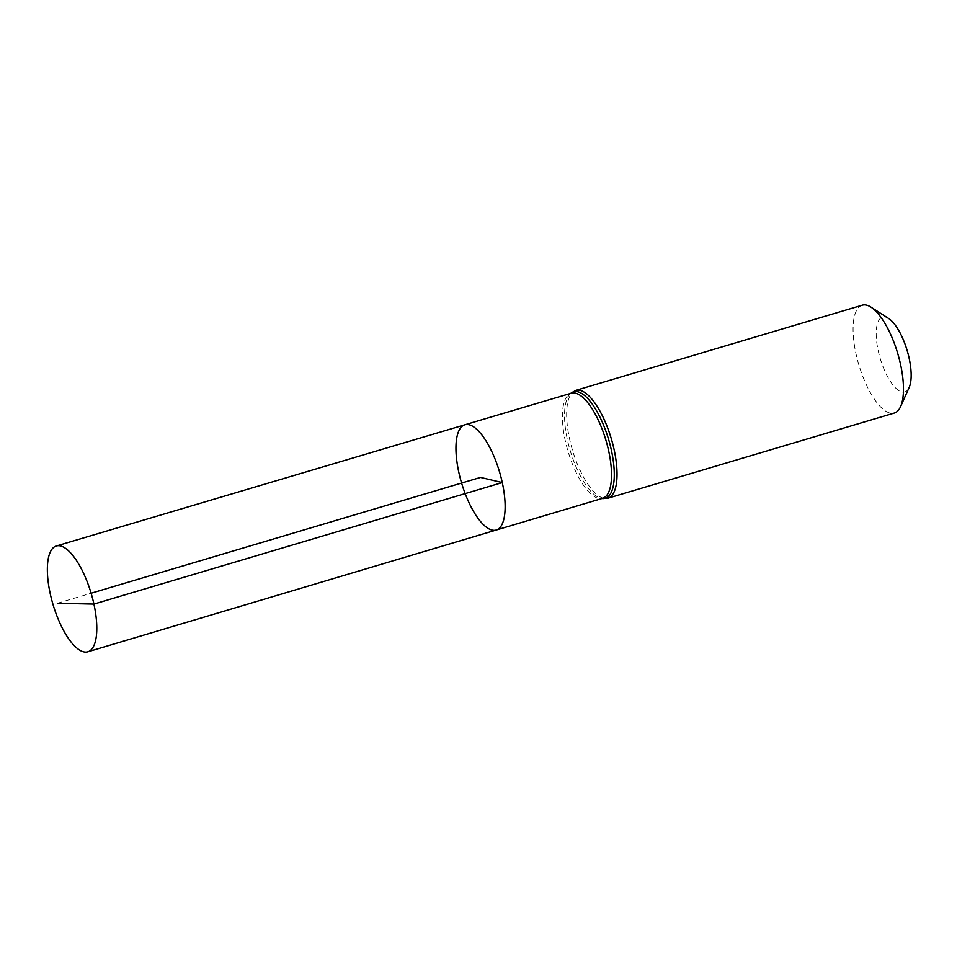 <?xml version="1.0" encoding="UTF-8"?>
<svg xmlns="http://www.w3.org/2000/svg" width="957" height="957" viewBox="0 0 957 957"><rect width="100%" height="100%" fill="white"/><g stroke="black" fill="none" stroke-linecap="round" stroke-linejoin="round"><path stroke-width="0.72" stroke-dasharray="4.79 3.59" d="M888.622 318.478A39.022 14.044 -106.6 0 0 880.225 358.54A39.022 14.044 -106.6 0 0 909.15 387.501M862.245 305.199A56.26 20.253 -106.6 0 0 858.872 364.892A56.26 20.253 -106.6 0 0 894.317 413.041M464.899 424.776A54.92 19.774 -106.6 0 0 461.597 483.046A54.92 19.774 -106.6 0 0 496.205 530.046M57.348 603.281L91.13 593.232M570.731 393.375A55.554 20.001 -106.6 0 0 569.834 394.248L571.329 393.195A54.836 19.738 -106.6 0 0 568.039 451.393A54.836 19.738 -106.6 0 0 602.599 498.322L600.769 498.262A55.554 20.001 -106.6 0 0 602.001 498.501M575.815 390.384A56.26 20.253 -106.6 0 0 572.442 450.077A56.26 20.253 -106.6 0 0 607.886 498.226M570.671 393.387L569.834 394.248A55.554 20.001 -106.6 0 0 570.24 450.735A55.554 20.001 -106.6 0 0 600.769 498.262L601.941 498.525"/><path stroke-width="1.44" d="M464.899 424.776L571.329 393.195A54.836 19.738 -106.6 0 1 608.664 450.903A54.836 19.738 -106.6 0 1 602.599 498.322L496.205 530.046A54.92 19.774 -106.6 0 0 502.281 482.567A54.92 19.774 -106.6 0 0 464.899 424.776A54.92 19.774 -106.6 0 0 461.597 483.046A54.92 19.774 -106.6 0 0 496.205 530.046A54.92 19.774 -106.6 0 0 502.281 482.567A54.92 19.774 -106.6 0 0 464.899 424.776L56.343 545.98A55.207 19.87 -106.6 0 0 50.231 593.711A55.207 19.87 -106.6 0 0 87.817 651.801A55.207 19.87 -106.6 0 0 93.918 604.082A55.207 19.87 -106.6 0 0 56.343 545.98M575.815 390.384A56.26 20.253 -106.6 0 1 614.107 449.587A56.26 20.253 -106.6 0 1 607.886 498.226L894.317 413.041A56.26 20.253 -106.6 0 0 900.573 406.629L909.15 387.501A39.022 14.044 -106.6 0 0 909.138 358.193A39.022 14.044 -106.6 0 0 888.622 318.478L870.978 307.137A56.26 20.253 -106.6 0 0 862.245 305.199L575.815 390.384L570.671 393.387M900.573 406.629A56.26 20.253 -106.6 0 0 900.549 364.402A56.26 20.253 -106.6 0 0 870.978 307.137M91.13 593.232L480.546 477.411L502.281 482.567L93.918 604.082L57.348 603.281M602.001 498.501A55.554 20.001 -106.6 0 0 611.391 450.245A55.554 20.001 -106.6 0 0 570.731 393.375M607.886 498.226L601.941 498.525M496.205 530.046L87.817 651.801"/></g></svg>
